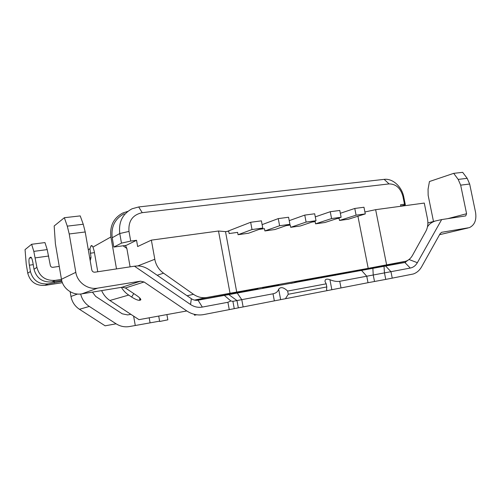 <?xml version="1.0" encoding="UTF-8"?>
<svg xmlns="http://www.w3.org/2000/svg" width="501" height="501" viewBox="0 0 501 501"><rect width="100%" height="100%" fill="white"/><g stroke="black" fill="none" stroke-linecap="round" stroke-linejoin="round"><path stroke-width="0.75" d="M130.705 241.075L121.474 243.135L113.84 247.056L126.302 245.346L136.541 240.286L130.705 241.075L128.995 231.418C128.212 221.054 132.627 214.804 142.246 212.668L389.07 183.911C395.978 183.967 400.587 188.113 402.91 196.361L403.775 196.999C401.852 186.616 392.621 178.218 384.161 179.364L138.689 206.957L142.246 212.668M121.474 243.135L119.777 233.522C118.468 222.093 122.582 213.846 132.12 208.767L138.689 206.957M375.637 209.675L424.278 203.068L427.447 218.611C428.342 223.358 427.804 227.598 425.819 231.337L412.461 255.422C410.833 258.291 408.622 260.232 405.816 261.246L386.622 264.86L375.637 209.675L364.897 211.967M124.254 213.714C114.961 218.661 110.946 226.671 112.205 237.743L113.84 247.056M125.45 245.465L126.853 248.452L130.097 266.851M136.541 240.286L137.65 246.548L151.358 240.136L155.028 260.451C156.368 265.774 159.212 270.014 163.545 273.17L157.201 275.268M321.247 277.629L298.765 281.725L313.952 278.637L349.986 272.212M244.093 291.35L244.131 291.676L257.89 288.839L196.511 300.331M244.131 291.676L231.994 293.887M203.393 299.097L196.617 300.331M252.905 289.446L236.497 292.59L252.905 289.446M312.06 278.85L328.255 275.757L312.06 278.85M344.237 273.001L335.457 274.598L344.212 272.857M294.532 281.881L304.069 280.147L294.532 281.881M278.969 284.712L262.63 287.837L278.969 284.712M357.914 216.232L368.21 268.354L386.622 264.86M368.21 268.354L230.028 293.273L218.511 231.017L225.506 231.637L236.748 292.227M163.545 273.17L193.474 294.3C197.72 297.193 202.235 298.245 207.032 297.444L230.028 293.273M197.926 300.212L203.732 298.815M231.913 294.018L321.354 277.717M350.619 272.381L352.328 272.068M336.973 218.593L339.096 218.298L339.515 220.465L348.496 219.2L365.285 213.914L356.098 215.18L339.515 220.465M286.09 225.65L290.279 225.068L290.705 227.316L300.381 225.957L316.025 220.716L314.684 213.783L304.758 215.098L289.221 220.653M238.056 234.706L248.502 233.241L262.768 228.068L252.022 229.546L238.056 234.706L237.618 232.37L229.145 233.547L228.713 231.199L225.506 231.637M218.511 231.017L151.358 240.136M315.567 223.828L324.88 222.519L341.125 217.246L331.587 218.561L315.567 223.828L315.142 221.624L312.023 222.056M264.891 230.942L274.936 229.527L289.922 224.316L279.608 225.738L264.891 230.942L264.453 228.65L259.111 229.389M402.91 196.361L404.495 204.226L400.575 204.752L400.875 206.243M400.856 206.161L405.34 204.777L403.775 196.999M404.495 204.226L405.34 204.777M289.922 224.316L288.57 217.246L278.249 218.611L279.608 225.738M262.768 228.068L261.403 220.847L250.657 222.275L252.022 229.546M278.249 218.611L262.117 224.623M304.758 215.098L306.105 222.081L290.705 227.316M341.125 217.246L339.791 210.451L330.247 211.716L331.587 218.561M250.657 222.275L227.304 231.393M316.025 220.716L306.105 222.081M330.247 211.716L315.279 216.877M365.285 213.914L363.964 207.245L354.777 208.46L356.098 215.18M354.777 208.46L340.348 213.276M408.778 259.681L404.852 262.499L198.027 300.193C195.666 300.587 193.442 300.093 191.357 298.709L149.473 269.958C145.165 267.052 141.013 265.724 137.024 265.975L134.456 266.188L190.53 304.495C194.231 306.938 198.158 307.796 202.323 307.075L198.027 300.193M130.886 314.327L127.667 314.922L122.257 313.814L95.685 296.404L92.434 292.114M194.87 314.459L194.995 315.154L194.507 315.21L194.35 314.34M194.983 315.104L196.617 314.772M213.401 297.394L214.29 296.767M231.819 294.168L232.226 293.505M167.835 319.826L159.669 321.492L158.704 316.068M159.612 321.154L129.696 326.502C124.881 327.36 120.353 326.458 116.119 323.809L89.316 306.43C84.832 303.431 81.945 299.291 80.661 294.012M467.176 178.337L462.661 172.331L453.687 173.352L458.183 179.408L467.176 178.337L469.669 184.03L475.562 212.393C476.702 220.027 474.629 225.106 469.349 227.642L441.65 232.307L440.16 233.623L421.648 266.745C419.6 270.34 416.813 272.763 413.287 273.997L385.757 279.401L384.467 272.901L366.745 276.22L368.022 282.696L385.757 279.401M101.64 290.605C103.431 294.732 106.174 298.032 109.863 300.5L138.984 319.657L186.804 310.958C192.115 314.44 197.745 315.649 203.688 314.584L368.022 282.696M140.819 299.479L139.666 300.331L140.161 298.402M123.052 245.791L126.853 248.452M116.508 268.912L110.903 236.96C109.638 225.901 113.652 217.891 122.939 212.938L127.83 211.378M133.761 293.573L131.631 297.03L128.688 295.07C125.701 293.06 123.265 290.492 121.38 287.355M90.205 260.758L91.013 257.458L89.961 248.765L90.931 245.928L91.483 245.609L93.004 247.049L94.182 251.114L97.77 271.755M61.466 279.395L55.129 280.366C45.535 280.886 39.46 276.558 36.905 267.377L33.811 251.377L47.207 249.592L44.952 242.578L31.626 244.288L33.811 251.377M61.704 280.522L51.91 281.957C42.479 282.476 36.51 278.237 33.999 269.225L32.916 262.768C32.264 259.261 31.557 257.382 30.793 257.132L29.459 258.046C28.82 258.948 28.789 261.328 29.365 265.192L30.423 271.504C32.872 280.303 38.715 284.443 47.946 283.917L61.93 281.343M62.387 282.683L44.99 285.382L47.946 283.917M97.733 271.529L97.363 271.818M31.626 244.288L25.05 249.623L26.252 264.246L27.749 273.202C30.154 281.844 35.903 285.902 44.99 285.382M59.25 266.394L52.912 267.309C51.547 267.371 50.682 266.757 50.325 265.455L47.207 249.592M134.456 266.188L94.883 272.193C93.261 272.275 92.234 271.523 91.796 269.939L85.214 231.976L83.241 224.235L80.223 215.9L64.353 217.71L67.278 226.145L69.219 233.973L75.808 272.331C77.323 282.432 87.869 289.96 97.651 288.131L140.505 281.174L144.088 281.988L125.413 287.987L136.792 295.603C139.547 297.506 140.894 298.909 140.819 299.811L140.418 300.137M140.505 281.174L122.044 287.248L81.832 293.862C72.664 295.59 62.838 288.639 61.448 279.282L55.386 243.718L54.171 225.982L64.353 217.71M131.631 297.03C135.283 299.341 137.957 300.443 139.666 300.331L139.754 297.963M186.804 310.958L144.088 281.988M122.044 287.248L125.413 287.987M237.324 293.179L241.776 299.661L232.896 301.339L230.829 300.957L227.905 302.278L202.323 307.075M243.104 306.794L241.776 299.661L273.014 293.799C276.038 293.179 277.917 291.638 278.669 289.171L280.623 299.517M458.183 179.408L460.669 185.151L466.588 213.733L465.711 215.912L441.657 219.582L417.358 262.699C415.642 265.649 413.281 267.44 410.269 268.066L384.467 272.901L384.01 266.307M453.687 173.352L429.445 181.531L428.067 189.178L428.155 195.327L433.49 221.48M331.844 289.634L329.915 279.69C333.653 281.236 336.923 281.769 339.722 281.286L366.745 276.22L361.628 270.515M116.119 323.809L105.116 325.813L79.44 309.28C74.843 306.199 72.019 301.928 70.973 296.467L70.165 291.726M427.51 226.652L427.441 226.984M441.657 219.582L435.375 220.985C431.705 222.219 429.132 224.097 427.647 226.615M329.915 279.69C326.539 278.556 324.911 279.189 325.024 281.587L326.207 283.823L287.649 291.056C283.71 287.292 280.717 286.66 278.669 289.171M287.649 291.056L288.263 294.269L326.815 286.941L326.207 283.823M288.263 294.269L285.532 298.565M327.034 290.561L326.539 289.44L326.815 286.941M224.348 295.396L230.829 300.957M349.748 272.131L351.001 272.45M321.498 277.83L320.928 277.372M334.718 274.861L335.275 275.318M128.995 231.418L119.777 233.522L112.205 237.743M137.781 265.937L154.784 259.274M351.978 272.137L404.207 261.666M207.032 297.444L194.501 300.099M193.474 294.3L187.086 295.778M389.07 183.911L384.161 179.364M110.903 236.96L93.004 247.049M89.961 248.765L88.289 249.705M90.274 253.23L94.451 252.648M90.931 245.928L92.19 245.753M55.129 280.366L51.91 281.957M27.749 273.202L30.423 271.504M54.089 281.618L54.308 282.933M48.729 256.024L35.302 257.865M36.905 267.377L33.999 269.225M29.365 265.192L33.229 264.647M29.459 258.046L31.469 257.777M91.013 257.458L89.748 258.115M91.483 245.609L91.865 245.553M190.53 304.495L191.357 298.709M67.278 226.145L83.241 224.235M61.448 279.282L75.808 272.331M81.832 293.862L97.651 288.131M109.863 300.5L128.688 295.07M85.214 231.976L69.219 233.973M229.264 309.649L227.905 302.278M232.896 301.339L234.255 308.647M228.888 294.669L236.973 300.562L238.307 307.758M274.329 300.769L273.014 293.799M466.588 213.733L447.719 218.661M385.62 266.006L390.962 271.686L392.252 278.18M469.669 184.03L460.669 185.151M441.725 232.282L442.076 232.195M467.984 227.986L439.565 234.7M339.722 281.286L341.012 287.906M290.78 283.434L297.782 282.013M409.004 259.512L417.358 262.699M404.852 262.499L410.269 268.066M372.882 268.417L373.232 275.005L374.51 281.474M150.062 322.713L149.185 317.797M135.264 325.437L133.623 316.125M77.567 294.031L70.973 296.467M89.316 306.43L79.44 309.28M405.635 262.299L401.858 263.05M427.879 222.951L435.375 220.985M166.896 314.578L167.841 319.851"/></g></svg>
